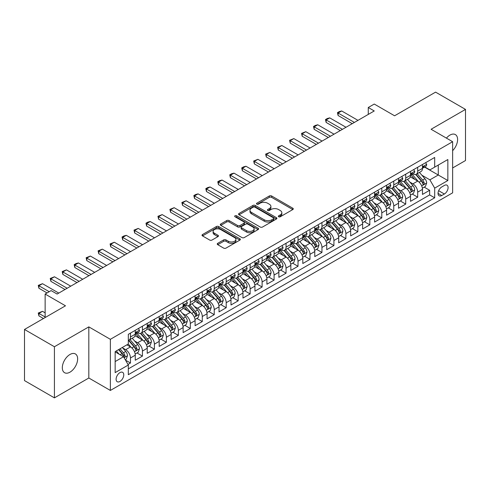 <?xml version="1.0" encoding="UTF-8"?>
<svg xmlns="http://www.w3.org/2000/svg" width="490" height="490" viewBox="0 0 490 490"><rect width="100%" height="100%" fill="white"/><g stroke="black" fill="none" stroke-linecap="round" stroke-linejoin="round"><path stroke-width="0.73" d="M278.663 216.758A1.164 0.674 0 0 0 280.305 216.758L292.787 209.555A1.66 0.962 0 0 0 293.277 208.875A1.66 0.962 0 0 0 292.787 208.201L271.644 195.988A1.66 0.962 0 0 0 269.292 195.988L256.815 203.197A1.164 0.674 0 0 0 256.472 203.668A1.164 0.674 0 0 0 256.815 204.146A1.164 0.674 0 0 0 258.457 204.146L260.074 203.215A5.317 3.069 0 0 1 267.589 203.215L269.353 204.232A5.317 3.069 0 0 1 270.909 206.4A5.317 3.069 0 0 1 269.353 208.569L267.736 209.506A1.164 0.674 0 0 0 267.399 209.977A1.164 0.674 0 0 0 267.736 210.455A1.164 0.674 0 0 0 269.384 210.455L270.995 209.518A5.317 3.069 0 0 1 278.516 209.518L280.28 210.541A5.317 3.069 0 0 1 281.836 212.709A5.317 3.069 0 0 1 280.28 214.877L278.663 215.808A1.164 0.674 0 0 0 278.32 216.286A1.164 0.674 0 0 0 278.663 216.758L278.663 215.808M69.978 372.167A10.829 6.254 120 0 0 77.053 362.625A10.829 6.254 120 0 0 75.393 353.939A10.829 6.254 120 0 0 69.978 354.478A10.829 6.254 120 0 0 62.898 364.021A10.829 6.254 120 0 0 64.558 372.7A10.829 6.254 120 0 0 69.978 372.167M452.638 150.675A10.829 6.254 120 0 0 455.357 134.572A10.829 6.254 120 0 0 449.943 135.105A10.829 6.254 120 0 0 446.427 138.119M119.94 381.459A5.415 3.13 120 0 0 123.48 376.688A5.415 3.13 120 0 0 122.647 372.345A5.415 3.13 120 0 0 119.94 372.614A5.415 3.13 120 0 0 116.4 377.386A5.415 3.13 120 0 0 117.233 381.728A5.415 3.13 120 0 0 119.94 381.459M217.725 243.328A1.66 0.962 0 0 0 217.242 244.008A1.66 0.962 0 0 0 217.725 244.688L223.661 248.112A1.66 0.962 0 0 0 226.006 248.112L239.867 240.106A1.66 0.962 0 0 0 240.357 239.426A1.66 0.962 0 0 0 239.867 238.753L218.724 226.545A1.66 0.962 0 0 0 216.372 226.545L202.511 234.545A1.66 0.962 0 0 0 202.027 235.225A1.66 0.962 0 0 0 202.511 235.904L209.677 240.039A1.66 0.962 0 0 0 212.029 240.039L217.958 236.615A1.66 0.962 0 0 0 218.448 235.935A1.66 0.962 0 0 0 217.958 235.261L214.406 233.209A4.447 2.566 0 0 1 213.107 231.39A4.447 2.566 0 0 1 215.851 229.02A4.447 2.566 0 0 1 220.69 229.577L234.612 237.613A4.447 2.566 0 0 1 235.911 239.426A4.447 2.566 0 0 1 233.173 241.797A4.447 2.566 0 0 1 228.328 241.245L226.006 239.904A1.66 0.962 0 0 0 223.661 239.904L217.725 243.328L217.725 244.688M452.638 167.96L465.5 160.536L465.5 109.405L435.579 92.132L394.591 115.793L374.25 104.052L368.266 107.506L374.25 110.961L57.11 294.055L51.125 290.601L45.141 294.055L45.141 317.551M54.421 346.742L54.421 397.868L88.825 378.004L88.825 326.873L54.421 346.742L24.5 329.464L65.489 305.803L45.141 294.055M88.825 326.873L110.366 339.313L452.638 141.708L452.638 192.833L110.366 390.444L110.366 339.313M465.5 109.405L431.096 129.268L452.638 141.708M260.19 227.017A1.66 0.962 0 0 0 262.542 227.017L276.403 219.018A1.66 0.962 0 0 0 276.887 218.338A1.66 0.962 0 0 0 276.403 217.658L255.259 205.451A1.66 0.962 0 0 0 252.907 205.451L239.047 213.456A1.66 0.962 0 0 0 238.557 214.13A1.66 0.962 0 0 0 239.047 214.81L260.19 227.017M235.457 217.015A1.164 0.674 0 0 1 236.639 217.174L236.639 215.796L258.132 228.205A1.66 0.962 0 0 1 258.622 228.885A1.66 0.962 0 0 1 258.132 229.559L244.271 237.564A1.66 0.962 0 0 1 241.925 237.564L220.782 225.357L220.782 223.997A1.66 0.962 0 0 0 220.292 224.677A1.66 0.962 0 0 0 220.782 225.357M220.782 223.997L226.711 220.574A1.66 0.962 0 0 1 229.063 220.574L237.638 225.529A1.66 0.962 0 0 0 239.984 225.529L243.922 223.256A1.66 0.962 0 0 0 244.406 222.576A1.66 0.962 0 0 0 243.922 221.897L234.992 216.745A1.164 0.674 0 0 1 234.655 216.268A1.164 0.674 0 0 1 235.371 215.649A1.164 0.674 0 0 1 236.639 215.796M54.421 397.868L24.5 380.595L24.5 329.464M127.988 364.444L130.469 363.01L125.507 360.144M122.678 347.943L125.685 349.676A6.768 3.908 60 0 1 130.469 357.97L135.258 355.201L135.258 360.248L142.437 356.101L136.992 352.959M134.646 341.034L137.653 342.767A6.768 3.908 60 0 1 142.437 351.06L147.227 348.292L147.227 353.339L154.405 349.192L148.96 346.05M146.614 334.125L149.621 335.858A6.768 3.908 60 0 1 154.405 344.151L159.195 341.383L159.195 346.43L166.373 342.283L160.928 339.141M158.582 327.216L161.59 328.949A6.768 3.908 60 0 1 166.373 337.243L171.163 334.474L171.163 339.521L178.342 335.374L172.897 332.232M170.551 320.307L173.552 322.04A6.768 3.908 60 0 1 178.342 330.334L183.131 327.565L183.131 332.612L190.31 328.465L184.865 325.323M182.519 313.398L185.52 315.131A6.768 3.908 60 0 1 190.31 323.418L195.094 320.656L195.094 325.703L202.278 321.556L196.833 318.414M194.487 306.483L197.488 308.222A6.768 3.908 60 0 1 202.278 316.509L207.062 313.747L207.062 318.794L214.246 314.647L208.801 311.505M206.449 299.574L209.457 301.313A6.768 3.908 60 0 1 214.246 309.6L219.03 306.838L219.03 311.885L226.209 307.738L220.763 304.596M218.418 292.665L221.425 294.404A6.768 3.908 60 0 1 226.209 302.691L230.998 299.929L230.998 304.976L238.177 300.829L232.732 297.681M230.386 285.756L233.393 287.495A6.768 3.908 60 0 1 238.177 295.782L242.967 293.02L242.967 298.061L250.145 293.92L244.7 290.772M242.354 278.847L245.361 280.58A6.768 3.908 60 0 1 250.145 288.873L254.935 286.111L254.935 291.152L262.113 287.011L256.668 283.863M254.322 271.938L257.324 273.671A6.768 3.908 60 0 1 262.113 281.964L266.903 279.202L266.903 284.243L274.082 280.102L268.636 276.954M266.291 265.029L269.292 266.762A6.768 3.908 60 0 1 274.082 275.055L278.865 272.293L278.865 277.334L286.05 273.193L280.605 270.045M278.259 258.12L281.26 259.853A6.768 3.908 60 0 1 286.05 268.146L290.833 265.384L290.833 270.425L298.018 266.278L292.573 263.136M290.227 251.211L293.228 252.944A6.768 3.908 60 0 1 298.018 261.237L302.802 258.475L302.802 263.516L309.98 259.369L304.535 256.227M302.189 244.302L305.197 246.035A6.768 3.908 60 0 1 309.98 254.328L314.77 251.566L314.77 256.607L321.948 252.46L316.503 249.318M314.157 237.393L317.165 239.126A6.768 3.908 60 0 1 321.948 247.419L326.738 244.657L326.738 249.698L333.917 245.551L328.471 242.409M326.126 230.484L329.133 232.217A6.768 3.908 60 0 1 333.917 240.51L338.706 237.748L338.706 242.789L345.885 238.642L340.44 235.5M338.094 223.575L341.101 225.308A6.768 3.908 60 0 1 345.885 233.601L350.675 230.839L350.675 235.88L357.853 231.733L352.408 228.591M350.062 216.666L353.063 218.399A6.768 3.908 60 0 1 357.853 226.692L362.643 223.924L362.643 228.971L369.821 224.824L364.376 221.682M362.03 209.757L365.032 211.49A6.768 3.908 60 0 1 369.821 219.783L374.605 217.015L374.605 222.062L381.79 217.915L376.345 214.773M373.999 202.848L377 204.581A6.768 3.908 60 0 1 381.79 212.874L386.573 210.106L386.573 215.153L393.758 211.006L388.313 207.864M385.961 195.939L388.968 197.672A6.768 3.908 60 0 1 393.758 205.965L398.541 203.197L398.541 208.244L405.72 204.097L400.275 200.955M397.929 189.03L400.936 190.763A6.768 3.908 60 0 1 405.72 199.05L410.51 196.288L410.51 201.335L417.688 197.188L417.688 192.141A6.768 3.908 -120 0 0 412.905 183.854L409.897 182.121M412.243 194.046L417.688 197.188M135.258 355.201A6.768 3.908 -120 0 0 130.469 346.914L126.879 344.838M147.227 348.292A6.768 3.908 -120 0 0 142.437 340.005L135.038 335.73M159.195 341.383A6.768 3.908 -120 0 0 154.405 333.096L147.006 328.821M171.163 334.474A6.768 3.908 -120 0 0 166.373 326.187L158.974 321.912M183.131 327.565A6.768 3.908 -120 0 0 178.342 319.278L170.943 315.003M195.094 320.656A6.768 3.908 -120 0 0 190.31 312.369L182.905 308.094M207.062 313.747A6.768 3.908 -120 0 0 202.278 305.454L194.873 301.185M219.03 306.838A6.768 3.908 -120 0 0 214.246 298.545L206.841 294.276M230.998 299.929A6.768 3.908 -120 0 0 226.209 291.636L218.81 287.367M242.967 293.02A6.768 3.908 -120 0 0 238.177 284.727L230.778 280.458M254.935 286.111A6.768 3.908 -120 0 0 250.145 277.818L242.746 273.549M266.903 279.202A6.768 3.908 -120 0 0 262.113 270.909L254.714 266.64M278.865 272.293A6.768 3.908 -120 0 0 274.082 264L266.683 259.731M290.833 265.384A6.768 3.908 -120 0 0 286.05 257.091L278.645 252.816M302.802 258.475A6.768 3.908 -120 0 0 298.018 250.182L290.613 245.907M314.77 251.566A6.768 3.908 -120 0 0 309.98 243.273L302.581 238.998M326.738 244.657A6.768 3.908 -120 0 0 321.948 236.364L314.549 232.089M338.706 237.748A6.768 3.908 -120 0 0 333.917 229.455L326.518 225.18M350.675 230.839A6.768 3.908 -120 0 0 345.885 222.546L338.486 218.271M362.643 223.924A6.768 3.908 -120 0 0 357.853 215.637L350.454 211.362M374.605 217.015A6.768 3.908 -120 0 0 369.821 208.728L362.422 204.453M386.573 210.106A6.768 3.908 -120 0 0 381.79 201.819L374.385 197.543M398.541 203.197A6.768 3.908 -120 0 0 393.758 194.91L386.353 190.635M410.51 196.288A6.768 3.908 -120 0 0 405.72 188.001L398.321 183.726M444.375 185.441L441.747 186.96A5.249 3.032 120 0 0 438.317 191.584A5.249 3.032 120 0 0 439.12 195.792A5.249 3.032 120 0 0 441.747 195.528L444.375 194.009A5.249 3.032 120 0 0 447.805 189.385A5.249 3.032 120 0 0 447.002 185.183A5.249 3.032 120 0 0 444.375 185.441M115.156 361.559L123.529 356.726L128.319 365.013L128.319 374.691L434.685 197.807L434.685 188.136L429.895 179.842L421.865 175.206M128.319 365.013L115.156 372.614L115.156 351.612L128.319 344.011L128.319 334.339L434.685 157.455L434.685 167.133L447.848 159.532L447.848 180.534L434.685 188.136M137.592 332.784L137.653 332.82A6.768 3.908 60 0 0 141.034 333.151L145.824 330.389A6.768 3.908 -120 0 0 147.227 327.289L147.227 323.418M149.554 325.875L149.621 325.911A6.768 3.908 60 0 0 153.003 326.242L157.792 323.48A6.768 3.908 -120 0 0 159.195 320.38L159.195 316.509M161.522 318.966L161.59 318.996A6.768 3.908 60 0 0 164.971 319.333L169.761 316.571A6.768 3.908 -120 0 0 171.163 313.471L171.163 309.6M173.491 312.05L173.552 312.087A6.768 3.908 60 0 0 176.939 312.424L181.729 309.662A6.768 3.908 -120 0 0 183.131 306.562L183.131 302.691M185.459 305.141L185.52 305.178A6.768 3.908 60 0 0 188.907 305.515L193.691 302.753A6.768 3.908 -120 0 0 195.094 299.653L195.094 295.782M197.427 298.232L197.488 298.269A6.768 3.908 60 0 0 200.875 298.606L205.659 295.844A6.768 3.908 -120 0 0 207.062 292.744L207.062 288.873M209.395 291.323L209.457 291.36A6.768 3.908 60 0 0 212.844 291.697L217.627 288.935A6.768 3.908 -120 0 0 219.03 285.835L219.03 281.964M221.364 284.414L221.425 284.451A6.768 3.908 60 0 0 224.812 284.788L229.596 282.026A6.768 3.908 -120 0 0 230.998 278.926L230.998 275.055M233.332 277.505L233.393 277.542A6.768 3.908 60 0 0 236.774 277.879L241.564 275.117A6.768 3.908 -120 0 0 242.967 272.017L242.967 268.146M245.294 270.596L245.361 270.633A6.768 3.908 60 0 0 248.742 270.97L253.532 268.208A6.768 3.908 -120 0 0 254.935 265.108L254.935 261.237M257.262 263.687L257.324 263.724A6.768 3.908 60 0 0 260.711 264.061L265.5 261.299A6.768 3.908 -120 0 0 266.903 258.199L266.903 254.328M269.231 256.778L269.292 256.815A6.768 3.908 60 0 0 272.679 257.152L277.469 254.384A6.768 3.908 -120 0 0 278.865 251.29L278.865 247.419M281.199 249.869L281.26 249.906A6.768 3.908 60 0 0 284.647 250.243L289.431 247.475A6.768 3.908 -120 0 0 290.833 244.375L290.833 240.51M293.167 242.96L293.228 242.997A6.768 3.908 60 0 0 296.615 243.334L301.399 240.566A6.768 3.908 -120 0 0 302.802 237.466L302.802 233.601M305.135 236.051L305.197 236.088A6.768 3.908 60 0 0 308.584 236.425L313.367 233.657A6.768 3.908 -120 0 0 314.77 230.557L314.77 226.692M317.104 229.142L317.165 229.179A6.768 3.908 60 0 0 320.546 229.51L325.336 226.748A6.768 3.908 -120 0 0 326.738 223.648L326.738 219.783M329.066 222.233L329.133 222.27A6.768 3.908 60 0 0 332.514 222.601L337.304 219.839A6.768 3.908 -120 0 0 338.706 216.739L338.706 212.868M341.034 215.324L341.101 215.361A6.768 3.908 60 0 0 344.482 215.692L349.272 212.93A6.768 3.908 -120 0 0 350.675 209.83L350.675 205.959M353.002 208.415L353.063 208.452A6.768 3.908 60 0 0 356.451 208.783L361.24 206.021A6.768 3.908 -120 0 0 362.643 202.921L362.643 199.05M364.97 201.506L365.032 201.543A6.768 3.908 60 0 0 368.419 201.874L373.202 199.112A6.768 3.908 -120 0 0 374.605 196.012L374.605 192.141M376.939 194.597L377 194.628A6.768 3.908 60 0 0 380.387 194.965L385.171 192.203A6.768 3.908 -120 0 0 386.573 189.103L386.573 185.232M388.907 187.688L388.968 187.719A6.768 3.908 60 0 0 392.355 188.056L397.139 185.293A6.768 3.908 -120 0 0 398.541 182.194L398.541 178.323M400.875 180.773L400.936 180.81A6.768 3.908 60 0 0 404.324 181.147L409.107 178.385A6.768 3.908 -120 0 0 410.51 175.285L410.51 171.414M128.319 368.884L429.657 194.91L429.657 190.279L422.478 194.426L422.478 189.379A6.768 3.908 -120 0 0 417.688 181.092L410.289 176.817M412.843 173.864L412.905 173.901A6.768 3.908 -120 0 0 416.286 174.238A6.768 3.908 -120 0 0 417.688 171.139L417.688 167.268M416.286 174.238L421.075 171.476A6.768 3.908 -120 0 0 422.478 168.376L422.478 164.505M130.469 333.096L130.469 336.961A6.768 3.908 60 0 1 129.072 340.06A6.768 3.908 60 0 1 128.319 340.336M129.072 340.06L133.856 337.298A6.768 3.908 -120 0 0 135.258 334.198L135.258 330.327M142.437 326.187L142.437 330.052A6.768 3.908 60 0 1 141.034 333.151M154.405 319.278L154.405 323.143A6.768 3.908 60 0 1 153.003 326.242M166.373 312.363L166.373 316.234A6.768 3.908 60 0 1 164.971 319.333M178.342 305.454L178.342 309.325A6.768 3.908 60 0 1 176.939 312.424M190.31 298.545L190.31 302.416A6.768 3.908 60 0 1 188.907 305.515M202.278 291.636L202.278 295.507A6.768 3.908 60 0 1 200.875 298.606M214.246 284.727L214.246 288.598A6.768 3.908 60 0 1 212.844 291.697M226.209 277.818L226.209 281.689A6.768 3.908 60 0 1 224.812 284.788M238.177 270.909L238.177 274.78A6.768 3.908 60 0 1 236.774 277.879M250.145 264L250.145 267.871A6.768 3.908 60 0 1 248.742 270.97M262.113 257.091L262.113 260.962A6.768 3.908 60 0 1 260.711 264.061M274.082 250.182L274.082 254.053A6.768 3.908 60 0 1 272.679 257.152M286.05 243.273L286.05 247.144A6.768 3.908 60 0 1 284.647 250.243M298.018 236.364L298.018 240.235A6.768 3.908 60 0 1 296.615 243.334M309.98 229.455L309.98 233.326A6.768 3.908 60 0 1 308.584 236.425M321.948 222.546L321.948 226.417A6.768 3.908 60 0 1 320.546 229.51M333.917 215.637L333.917 219.502A6.768 3.908 60 0 1 332.514 222.601M345.885 208.728L345.885 212.593A6.768 3.908 60 0 1 344.482 215.692M357.853 201.819L357.853 205.684A6.768 3.908 60 0 1 356.451 208.783M369.821 194.91L369.821 198.775A6.768 3.908 60 0 1 368.419 201.874M381.79 188.001L381.79 191.866A6.768 3.908 60 0 1 380.387 194.965M393.758 181.086L393.758 184.957A6.768 3.908 60 0 1 392.355 188.056M405.72 174.177L405.72 178.048A6.768 3.908 60 0 1 404.324 181.147M405.72 199.05L405.72 204.097M393.758 205.965L393.758 211.006M381.79 212.874L381.79 217.915M369.821 219.783L369.821 224.824M357.853 226.692L357.853 231.733M345.885 233.601L345.885 238.642M333.917 240.51L333.917 245.551M321.948 247.419L321.948 252.46M309.98 254.328L309.98 259.369M298.018 261.237L298.018 266.278M286.05 268.146L286.05 273.193M274.082 275.055L274.082 280.102M262.113 281.964L262.113 287.011M250.145 288.873L250.145 293.92M238.177 295.782L238.177 300.829M226.209 302.691L226.209 307.738M214.246 309.6L214.246 314.647M202.278 316.509L202.278 321.556M190.31 323.418L190.31 328.465M178.342 330.334L178.342 335.374M166.373 337.243L166.373 342.283M154.405 344.151L154.405 349.192M142.437 351.06L142.437 356.101M130.469 357.97L130.469 363.01M123.529 356.726L115.156 351.887M429.895 179.842L438.274 175.01L438.274 165.057L447.848 159.532M424.567 167.096L447.848 180.534M424.805 166.955L429.895 169.895L434.685 167.133M88.825 378.004L110.366 390.444M368.266 107.506L368.266 114.415M424.211 187.137L429.657 190.279M429.657 194.91L434.685 197.807M279.129 216.923L280.28 216.262A5.317 3.069 0 0 0 281.836 214.087L281.836 212.709M270.909 206.4L270.909 207.785A5.317 3.069 0 0 1 269.353 209.953L268.202 210.62M292.787 208.201L292.787 209.555L271.644 197.372A1.66 0.962 0 0 0 269.292 197.372L257.281 204.312M276.403 217.658L276.403 219.018L255.259 206.835A1.66 0.962 0 0 0 252.907 206.835L239.071 214.822M273.463 218.81A1.164 0.674 0 0 0 273.806 218.338A1.164 0.674 0 0 0 273.463 217.86L254.904 207.148A1.164 0.674 0 0 0 253.263 207.148L251.554 208.128A5.317 3.069 0 0 0 249.998 210.302A5.317 3.069 0 0 0 251.554 212.47L264.245 219.796A5.317 3.069 0 0 0 271.76 219.796L273.463 218.81L273.463 220.194A1.164 0.674 0 0 0 273.806 219.722L273.806 218.338M249.998 210.302L249.998 211.68A5.317 3.069 0 0 0 251.554 213.854L251.554 212.47M273.463 220.194L271.76 221.18A5.317 3.069 0 0 1 264.245 221.18L251.554 213.854M220.8 225.369L226.711 221.958L226.711 220.574M244.406 222.576L244.406 223.961A1.66 0.962 0 0 1 243.922 224.634L239.984 226.907A1.66 0.962 0 0 1 237.638 226.907L229.063 221.958A1.66 0.962 0 0 0 226.711 221.958M236.639 217.174L258.114 229.577M246.537 230.661A4.447 2.566 0 0 0 251.376 231.219A4.447 2.566 0 0 0 254.12 228.848A4.447 2.566 0 0 0 252.822 227.035L247.916 224.206A1.66 0.962 0 0 0 245.564 224.206L241.631 226.478A1.66 0.962 0 0 0 241.141 227.152A1.66 0.962 0 0 0 241.631 227.832L246.537 230.661L246.537 232.046A4.447 2.566 0 0 0 251.376 232.603A4.447 2.566 0 0 0 254.12 230.233L254.12 228.848M241.141 227.152L241.141 228.536A1.66 0.962 0 0 0 241.631 229.216L241.631 227.832M246.537 232.046L241.631 229.216M235.911 239.426L235.911 240.811A4.447 2.566 0 0 1 233.173 243.181A4.447 2.566 0 0 1 228.328 242.624L226.006 241.288A1.66 0.962 0 0 0 223.661 241.288L217.75 244.7M213.107 231.39L213.107 232.775A4.447 2.566 0 0 0 214.406 234.588L214.406 233.209M217.94 236.627L214.406 234.588M239.849 240.118L218.724 227.924A1.66 0.962 0 0 0 216.372 227.924L202.535 235.917L202.511 234.545M422.374 188.197L425.467 186.408L426.668 182.954A4.484 2.591 -120 0 0 424.916 178.746L419.452 172.413M418.356 181.527L412.108 174.293M414.797 179.42L411.171 175.218A10.749 6.205 -120 0 0 410.841 174.844M415.679 174.483L421.21 180.883A4.484 2.591 60 0 1 422.809 183.977L423.133 184.503L423.74 184.424L424.242 183.144A4.484 2.591 -120 0 0 422.643 180.057L417.18 173.723M416.004 174.379L421.945 181.257A2.285 1.317 60 0 1 422.521 182.151L424.242 183.144M425.651 162.674L426.668 164.438A4.484 2.591 60 0 1 425.737 166.422L423.464 167.733A4.484 2.591 -120 0 0 424.242 166.698L424.15 166.3M422.625 167.941L422.643 167.941A4.484 2.591 -120 0 0 423.464 167.733M423.666 166.367L424.242 166.698C423.96 166.024 423.483 166.3 422.809 167.531A4.484 2.591 60 0 1 422.478 168.168M354.38 122.427L338.106 113.031L338.106 115.517L337.451 112.651L339.245 111.616L341.695 110.961L357.97 120.356M352.23 123.67L338.106 115.517M341.695 110.961L338.106 113.031L337.451 112.651M410.412 195.106L413.499 193.317L414.699 189.863A4.484 2.591 -120 0 0 412.954 185.655L407.484 179.322M406.388 188.436L400.14 181.202M402.829 186.329L399.203 182.127A10.749 6.205 -120 0 0 398.872 181.753M403.711 181.392L409.242 187.793A4.484 2.591 60 0 1 410.841 190.886L411.165 191.412L411.772 191.333L412.274 190.053A4.484 2.591 -120 0 0 410.675 186.966L405.212 180.632M404.036 181.288L409.977 188.166A2.285 1.317 60 0 1 410.553 189.06L412.274 190.053M398.444 202.015L401.537 200.226L402.731 196.772A4.484 2.591 -120 0 0 400.985 192.564L395.516 186.231M394.419 195.345L388.172 188.111M390.867 193.238L387.235 189.036A10.749 6.205 -120 0 0 386.904 188.662M391.743 188.301L397.274 194.702A4.484 2.591 60 0 1 398.872 197.795L399.197 198.328L399.803 198.242L400.312 196.962A4.484 2.591 -120 0 0 398.713 193.875L393.243 187.541M392.067 188.197L398.009 195.075A2.285 1.317 60 0 1 398.584 195.969L400.312 196.962M386.475 208.924L389.568 207.135L390.763 203.681A4.484 2.591 -120 0 0 389.017 199.473L383.548 193.14M382.451 202.254L376.204 195.02M378.899 200.147L375.267 195.951A10.749 6.205 -120 0 0 374.936 195.571M379.774 195.21L385.305 201.611A4.484 2.591 60 0 1 386.904 204.704L387.235 205.237L387.835 205.151L388.343 203.871A4.484 2.591 -120 0 0 386.745 200.784L381.275 194.45M380.099 195.106L386.047 201.984A2.285 1.317 60 0 1 386.622 202.878L388.343 203.871M374.507 215.833L377.6 214.044L378.795 210.59A4.484 2.591 -120 0 0 377.049 206.382L371.579 200.049M370.483 209.163L364.235 201.929M366.93 207.056L363.304 202.86A10.749 6.205 -120 0 0 362.968 202.48M367.806 202.119L373.337 208.52A4.484 2.591 60 0 1 374.936 211.613L375.267 212.146L375.873 212.06L376.375 210.78A4.484 2.591 -120 0 0 374.776 207.693L369.307 201.359M368.131 202.015L374.078 208.893A2.285 1.317 60 0 1 374.654 209.787L376.375 210.78M413.683 169.583L414.699 171.347A4.484 2.591 60 0 1 413.768 173.331L411.496 174.642A4.484 2.591 -120 0 0 412.274 173.613L412.182 173.215M410.657 174.85L410.675 174.85A4.484 2.591 -120 0 0 411.496 174.642M411.698 173.276L412.274 173.613C411.992 172.933 411.514 173.209 410.841 174.44A4.484 2.591 60 0 1 410.51 175.077M342.412 129.335L326.138 119.94L326.138 122.427L325.483 119.56L327.277 118.525L329.727 117.87L346.007 127.265M340.262 130.579L326.138 122.427M329.727 117.87L326.138 119.94L325.483 119.56M401.714 176.492L402.731 178.256A4.484 2.591 60 0 1 401.8 180.24L399.528 181.551A4.484 2.591 -120 0 0 400.312 180.522L400.214 180.124M398.695 181.766L398.713 181.766A4.484 2.591 -120 0 0 399.528 181.551M399.73 180.185L400.312 180.522C400.03 179.842 399.546 180.118 398.872 181.349A4.484 2.591 60 0 1 398.541 181.986M330.45 136.245L314.17 126.849L314.17 129.335L313.514 126.469L315.309 125.434L317.765 124.779L334.039 134.174M328.294 137.488L314.17 129.335M317.765 124.779L314.17 126.849L313.514 126.469M389.746 183.401L390.763 185.165A4.484 2.591 60 0 1 389.832 187.149L387.559 188.46A4.484 2.591 -120 0 0 388.343 187.431L388.245 187.033M386.726 188.675L386.745 188.675A4.484 2.591 -120 0 0 387.559 188.46M387.762 187.094L388.343 187.431C388.062 186.751 387.578 187.027 386.904 188.258A4.484 2.591 60 0 1 386.573 188.895M318.482 143.154L302.201 133.758L302.201 136.245L301.546 133.378L305.797 131.688L322.071 141.083M316.326 144.397L302.201 136.245M305.797 131.688L302.201 133.758L301.546 133.378M377.778 190.31L378.795 192.074A4.484 2.591 60 0 1 377.87 194.058L375.591 195.369A4.484 2.591 -120 0 0 376.375 194.34L376.277 193.942M374.758 195.584L374.776 195.584A4.484 2.591 -120 0 0 375.591 195.369M375.793 194.003L376.375 194.34C376.093 193.66 375.616 193.936 374.936 195.167A4.484 2.591 60 0 1 374.605 195.804M306.513 150.062L290.239 140.667L290.239 143.154L289.578 140.287L293.829 138.597L310.103 147.992M304.357 151.312L290.239 143.154M293.829 138.597L290.239 140.667L289.578 140.287M362.539 222.742L365.632 220.953L366.826 217.499A4.484 2.591 -120 0 0 365.081 213.291L359.611 206.958M358.521 216.072L352.267 208.838M354.962 213.965L351.336 209.769A10.749 6.205 -120 0 0 350.999 209.395M355.838 209.028L361.369 215.429A4.484 2.591 60 0 1 362.974 218.522L363.298 219.055L363.905 218.969L364.407 217.695A4.484 2.591 -120 0 0 362.808 214.602L357.339 208.275M356.169 208.924L362.11 215.802A2.285 1.317 60 0 1 362.686 216.696L364.407 217.695M365.81 197.219L366.826 198.983A4.484 2.591 60 0 1 365.901 200.967L363.623 202.278A4.484 2.591 -120 0 0 364.407 201.249L364.315 200.851M362.79 202.493L362.808 202.493A4.484 2.591 -120 0 0 363.623 202.278M363.825 200.912L364.407 201.249C364.125 200.569 363.647 200.851 362.974 202.076A4.484 2.591 60 0 1 362.643 202.713M294.545 156.978L278.271 147.576L278.271 150.062L277.61 147.196L281.86 145.506L298.134 154.901M292.389 158.221L278.271 150.062M281.86 145.506L278.271 147.576L277.61 147.196M350.571 229.651L353.664 227.862L354.858 224.408A4.484 2.591 -120 0 0 353.112 220.2L347.649 213.867M346.553 222.981L340.299 215.747M342.994 220.874L339.368 216.678A10.749 6.205 -120 0 0 339.031 216.304M343.876 215.937L349.407 222.344A4.484 2.591 60 0 1 351.005 225.431L351.33 225.964L351.936 225.878L352.439 224.604A4.484 2.591 -120 0 0 350.84 221.511L345.37 215.184M344.201 215.833L350.142 222.711A2.285 1.317 60 0 1 350.718 223.605L352.439 224.604M353.841 204.134L354.858 205.892A4.484 2.591 60 0 1 353.933 207.876L351.661 209.187A4.484 2.591 -120 0 0 352.439 208.158L352.347 207.76M350.822 209.401L350.84 209.401A4.484 2.591 -120 0 0 351.661 209.187M351.863 207.821L352.439 208.158C352.157 207.478 351.679 207.76 351.005 208.985A4.484 2.591 60 0 1 350.675 209.622M282.577 163.887L266.303 154.485L266.303 156.978L265.641 154.105L269.892 152.415L286.166 161.81M280.421 165.13L266.303 156.978M269.892 152.415L266.303 154.485L265.641 154.105M338.602 236.56L341.695 234.777L342.896 231.317A4.484 2.591 -120 0 0 341.144 227.109L335.681 220.776M334.584 229.89L328.337 222.656M331.026 227.783L327.4 223.587A10.749 6.205 -120 0 0 327.069 223.213M331.908 222.846L337.438 229.253A4.484 2.591 60 0 1 339.037 232.34L339.362 232.873L339.968 232.787L340.47 231.513A4.484 2.591 -120 0 0 338.872 228.42L333.402 222.093M332.232 222.742L338.174 229.62A2.285 1.317 60 0 1 338.749 230.514L340.47 231.513M341.879 211.043L342.896 212.801A4.484 2.591 60 0 1 341.965 214.785L339.693 216.102A4.484 2.591 -120 0 0 340.47 215.067L340.379 214.669M338.853 216.311L338.872 216.311A4.484 2.591 -120 0 0 339.693 216.102M339.895 214.73L340.47 215.067C340.189 214.393 339.711 214.669 339.037 215.894A4.484 2.591 60 0 1 338.706 216.531M270.609 170.796L254.335 161.4L254.335 163.887L253.679 161.014L257.924 159.324L274.198 168.719M268.459 172.039L254.335 163.887M257.924 159.324L254.335 161.4L253.679 161.014M326.634 243.469L329.727 241.686L330.928 238.226A4.484 2.591 -120 0 0 329.182 234.018L323.712 227.685M322.616 236.799L316.369 229.565M319.057 234.692L315.431 230.496A10.749 6.205 -120 0 0 315.101 230.122M319.939 229.755L325.47 236.162A4.484 2.591 60 0 1 327.069 239.249L327.394 239.782L328 239.696L328.502 238.422A4.484 2.591 -120 0 0 326.904 235.329L321.44 229.002M320.264 229.651L326.205 236.529A2.285 1.317 60 0 1 326.781 237.423L328.502 238.422M329.911 217.952L330.928 219.71A4.484 2.591 60 0 1 329.997 221.694L327.724 223.011A4.484 2.591 -120 0 0 328.502 221.976L328.41 221.578M326.885 223.22L326.904 223.22A4.484 2.591 -120 0 0 327.724 223.011M327.926 221.639L328.502 221.976C328.22 221.302 327.743 221.578 327.069 222.803A4.484 2.591 60 0 1 326.738 223.44M258.64 177.705L242.366 168.309L242.366 170.796L241.711 167.929L243.506 166.888L245.956 166.232L262.236 175.628M256.49 178.948L242.366 170.796M245.956 166.232L242.366 168.309L241.711 167.929M314.672 250.378L317.765 248.595L318.959 245.141A4.484 2.591 -120 0 0 317.214 240.927L311.744 234.594M310.648 243.708L304.4 236.474M307.089 241.601L303.463 237.405A10.749 6.205 -120 0 0 303.132 237.031M307.971 236.664L313.502 243.071A4.484 2.591 60 0 1 315.101 246.158L315.425 246.691L316.032 246.605L316.54 245.331A4.484 2.591 -120 0 0 314.935 242.238L309.472 235.911M308.296 236.56L314.237 243.444A2.285 1.317 60 0 1 314.813 244.332L316.54 245.331M317.943 224.861L318.959 226.619A4.484 2.591 60 0 1 318.028 228.603L315.756 229.92A4.484 2.591 -120 0 0 316.54 228.885L316.442 228.487M314.917 230.129L314.935 230.129A4.484 2.591 -120 0 0 315.756 229.92M315.958 228.548L316.54 228.885C316.252 228.211 315.774 228.487 315.101 229.712A4.484 2.591 60 0 1 314.77 230.355M246.678 184.614L230.398 175.218L230.398 177.705L229.743 174.838L231.537 173.797L233.987 173.142L250.268 182.537M244.522 185.857L230.398 177.705M233.987 173.142L230.398 175.218L229.743 174.838M302.704 257.287L305.797 255.504L306.991 252.05A4.484 2.591 -120 0 0 305.246 247.836L299.776 241.503M298.68 250.617L292.432 243.383M295.127 248.516L291.495 244.314A10.749 6.205 -120 0 0 291.164 243.94M296.003 243.573L301.534 249.98A4.484 2.591 60 0 1 303.132 253.067L303.457 253.6L304.063 253.514L304.572 252.24A4.484 2.591 -120 0 0 302.973 249.147L297.504 242.82M296.328 243.469L302.269 250.353A2.285 1.317 60 0 1 302.845 251.241L304.572 252.24M305.974 231.77L306.991 233.528A4.484 2.591 60 0 1 306.06 235.512L303.788 236.829A4.484 2.591 -120 0 0 304.572 235.794L304.474 235.396M302.955 237.038L302.973 237.038A4.484 2.591 -120 0 0 303.788 236.829M303.99 235.457L304.572 235.794C304.29 235.12 303.806 235.396 303.132 236.621A4.484 2.591 60 0 1 302.802 237.264M234.71 191.523L218.43 182.127L218.43 184.614L217.774 181.747L219.569 180.706L222.025 180.05L238.299 189.446M232.554 192.766L218.43 184.614M222.025 180.05L218.43 182.127L217.774 181.747M290.735 264.196L293.829 262.413L295.023 258.959A4.484 2.591 -120 0 0 293.277 254.745L287.808 248.418M286.711 257.532L280.464 250.292M283.159 255.425L279.533 251.223A10.749 6.205 -120 0 0 279.196 250.849M284.035 250.482L289.566 256.889A4.484 2.591 60 0 1 291.164 259.976L291.495 260.509L292.101 260.423L292.604 259.149A4.484 2.591 -120 0 0 291.005 256.056L285.535 249.729M284.359 250.378L290.307 257.262A2.285 1.317 60 0 1 290.882 258.157L292.604 259.149M294.006 238.679L295.023 240.437A4.484 2.591 60 0 1 294.098 242.421L291.82 243.738A4.484 2.591 -120 0 0 292.604 242.703L292.506 242.305M290.987 243.947L291.005 243.947A4.484 2.591 -120 0 0 291.82 243.738M292.022 242.366L292.604 242.703C292.322 242.029 291.844 242.305 291.164 243.53A4.484 2.591 60 0 1 290.833 244.173M222.742 198.432L206.468 189.036L206.468 191.523L205.806 188.656L207.601 187.615L210.057 186.96L226.331 196.355M220.586 199.675L206.468 191.523M210.057 186.96L206.468 189.036L205.806 188.656M278.767 271.105L281.86 269.322L283.055 265.868A4.484 2.591 -120 0 0 281.309 261.654L275.839 255.327M274.743 264.441L268.496 257.201M271.19 262.334L267.565 258.132A10.749 6.205 -120 0 0 267.228 257.758M272.066 257.391L277.597 263.798A4.484 2.591 60 0 1 279.196 266.885L279.527 267.418L280.133 267.332L280.635 266.058A4.484 2.591 -120 0 0 279.037 262.965L273.567 256.638M272.397 257.287L278.338 264.171A2.285 1.317 60 0 1 278.914 265.065L280.635 266.058M282.038 245.588L283.055 247.346A4.484 2.591 60 0 1 282.13 249.33L279.851 250.647A4.484 2.591 -120 0 0 280.635 249.612L280.537 249.214M279.018 250.856L279.037 250.856A4.484 2.591 -120 0 0 279.851 250.647M280.053 249.281L280.635 249.612C280.354 248.938 279.876 249.214 279.196 250.439A4.484 2.591 60 0 1 278.865 251.082M210.774 205.341L194.499 195.945L194.499 198.432L193.838 195.565L195.632 194.53L198.089 193.869L214.363 203.27M208.618 206.584L194.499 198.432M198.089 193.869L194.499 195.945L193.838 195.565M270.07 252.497L271.086 254.261A4.484 2.591 60 0 1 270.161 256.239L267.889 257.556A4.484 2.591 -120 0 0 268.667 256.521L268.575 256.123M267.05 257.764L267.068 257.764A4.484 2.591 -120 0 0 267.889 257.556M268.085 256.19L268.667 256.521C268.385 255.847 267.908 256.123 267.234 257.354A4.484 2.591 60 0 1 266.903 257.991M198.805 212.25L182.531 202.854L182.531 205.341L181.87 202.474L186.12 200.778L202.395 210.179M196.649 213.493L182.531 205.341M186.12 200.778L182.531 202.854L181.87 202.474M258.101 259.406L259.118 261.17A4.484 2.591 60 0 1 258.193 263.154L255.921 264.465A4.484 2.591 -120 0 0 256.699 263.43L256.607 263.032M255.082 264.674L255.1 264.674A4.484 2.591 -120 0 0 255.921 264.465M256.123 263.099L256.699 263.43C256.417 262.756 255.939 263.032 255.266 264.263A4.484 2.591 60 0 1 254.935 264.9M186.837 219.159L170.563 209.763L170.563 212.25L169.901 209.383L174.152 207.686L190.426 217.088M184.681 220.402L170.563 212.25M174.152 207.686L170.563 209.763L169.901 209.383M266.799 278.014L269.892 276.231L271.086 272.777A4.484 2.591 -120 0 0 269.341 268.563L263.871 262.236M262.781 271.35L256.527 264.11M259.222 269.243L255.596 265.041A10.749 6.205 -120 0 0 255.259 264.667M260.104 264.3L265.635 270.707A4.484 2.591 60 0 1 267.234 273.794L267.558 274.327L268.165 274.241L268.667 272.967A4.484 2.591 -120 0 0 267.068 269.88L261.599 263.546M260.429 264.196L266.37 271.08A2.285 1.317 60 0 1 266.946 271.975L268.667 272.967M254.831 284.923L257.924 283.14L259.118 279.686A4.484 2.591 -120 0 0 257.373 275.472L251.909 269.145M250.813 278.259L244.559 271.019M247.254 276.152L243.628 271.95A10.749 6.205 -120 0 0 243.297 271.576M248.136 271.215L253.667 277.616A4.484 2.591 60 0 1 255.266 280.703L255.59 281.236L256.197 281.15L256.699 279.876A4.484 2.591 -120 0 0 255.1 276.789L249.631 270.456M248.461 271.105L254.402 277.989A2.285 1.317 60 0 1 254.978 278.884L256.699 279.876M242.862 291.832L245.956 290.049L247.156 286.595A4.484 2.591 -120 0 0 245.404 282.381L239.941 276.054M238.844 285.168L232.597 277.928M235.286 283.061L231.66 278.859A10.749 6.205 -120 0 0 231.329 278.485M236.168 278.124L241.699 284.525A4.484 2.591 60 0 1 243.297 287.612L243.622 288.144L244.228 288.059L244.731 286.785A4.484 2.591 -120 0 0 243.132 283.698L237.668 277.365M236.492 278.02L242.434 284.898A2.285 1.317 60 0 1 243.009 285.793L244.731 286.785M246.139 266.315L247.156 268.079A4.484 2.591 60 0 1 246.225 270.064L243.953 271.374A4.484 2.591 -120 0 0 244.731 270.339L244.639 269.941M243.114 271.582L243.132 271.582A4.484 2.591 -120 0 0 243.953 271.374M244.155 270.008L244.731 270.339C244.449 269.665 243.971 269.941 243.297 271.172A4.484 2.591 60 0 1 242.967 271.809M174.869 226.068L158.595 216.672L158.595 219.159L157.939 216.292L162.184 214.602L178.458 223.997M172.719 227.311L158.595 219.159M162.184 214.602L158.595 216.672L157.939 216.292M230.9 298.747L233.987 296.958L235.188 293.504A4.484 2.591 -120 0 0 233.442 289.29L227.972 282.963M226.876 292.077L220.629 284.843M223.318 289.97L219.692 285.768A10.749 6.205 -120 0 0 219.361 285.394M224.2 285.033L229.73 291.434A4.484 2.591 60 0 1 231.329 294.527L231.654 295.054L232.26 294.968L232.762 293.694A4.484 2.591 -120 0 0 231.164 290.607L225.7 284.274M224.524 284.929L230.465 291.807A2.285 1.317 60 0 1 231.041 292.702L232.762 293.694M234.171 273.224L235.188 274.988A4.484 2.591 60 0 1 234.257 276.973L231.984 278.283A4.484 2.591 -120 0 0 232.762 277.248L232.67 276.85M231.145 278.492L231.164 278.492A4.484 2.591 -120 0 0 231.984 278.283M232.186 276.917L232.762 277.248C232.481 276.574 232.003 276.85 231.329 278.081A4.484 2.591 60 0 1 230.998 278.718M162.9 232.977L146.626 223.581L146.626 226.068L145.971 223.201L147.766 222.166L150.216 221.511L166.496 230.906M160.751 234.22L146.626 226.068M150.216 221.511L146.626 223.581L145.971 223.201M218.932 305.656L222.025 303.867L223.22 300.413A4.484 2.591 -120 0 0 221.474 296.199L216.004 289.872M214.908 298.986L208.66 291.752M211.355 296.879L207.723 292.677A10.749 6.205 -120 0 0 207.393 292.303M212.231 291.942L217.762 298.343A4.484 2.591 60 0 1 219.361 301.436L219.685 301.963L220.292 301.877L220.8 300.603A4.484 2.591 -120 0 0 219.195 297.516L213.732 291.183M212.556 291.838L218.497 298.716A2.285 1.317 60 0 1 219.073 299.611L220.8 300.603M222.203 280.133L223.22 281.897A4.484 2.591 60 0 1 222.289 283.882L220.016 285.192A4.484 2.591 -120 0 0 220.8 284.157L220.702 283.759M219.183 285.401L219.195 285.401A4.484 2.591 -120 0 0 220.016 285.192M220.218 283.826L220.8 284.157C220.518 283.483 220.035 283.759 219.361 284.99A4.484 2.591 60 0 1 219.03 285.627M150.938 239.886L134.658 230.49L134.658 232.977L134.003 230.11L138.254 228.42L154.528 237.815M148.782 241.129L134.658 232.977M138.254 228.42L134.658 230.49L134.003 230.11M206.964 312.565L210.057 310.776L211.251 307.322A4.484 2.591 -120 0 0 209.506 303.108L204.036 296.781M202.94 305.895L196.692 298.661M199.387 303.788L195.755 299.586A10.749 6.205 -120 0 0 195.424 299.212M200.263 298.851L205.794 305.252A4.484 2.591 60 0 1 207.393 308.345L207.723 308.872L208.324 308.786L208.832 307.512A4.484 2.591 -120 0 0 207.233 304.425L201.764 298.092M200.588 298.747L206.535 305.625A2.285 1.317 60 0 1 207.111 306.519L208.832 307.512M210.235 287.042L211.251 288.806A4.484 2.591 60 0 1 210.32 290.791L208.048 292.101A4.484 2.591 -120 0 0 208.832 291.066L208.734 290.668M207.215 292.31L207.233 292.31A4.484 2.591 -120 0 0 208.048 292.101M208.25 290.735L208.832 291.066C208.55 290.392 208.066 290.668 207.393 291.899A4.484 2.591 60 0 1 207.062 292.536M138.97 246.795L122.69 237.399L122.69 239.886L122.035 237.019L123.829 235.984L126.285 235.329L142.559 244.724M136.814 248.038L122.69 239.886M126.285 235.329L122.69 237.399L122.035 237.019M194.996 319.474L198.089 317.685L199.283 314.231A4.484 2.591 -120 0 0 197.537 310.023L192.068 303.69M190.971 312.804L184.724 305.57M187.419 310.697L183.793 306.495A10.749 6.205 -120 0 0 183.456 306.121M188.295 305.76L193.826 312.161A4.484 2.591 60 0 1 195.424 315.254L195.755 315.781L196.361 315.701L196.864 314.421A4.484 2.591 -120 0 0 195.265 311.334L189.795 305M188.619 305.656L194.567 312.534A2.285 1.317 60 0 1 195.143 313.429L196.864 314.421M198.266 293.951L199.283 295.715A4.484 2.591 60 0 1 198.358 297.7L196.08 299.01A4.484 2.591 -120 0 0 196.864 297.975L196.766 297.583M195.247 299.219L195.265 299.219A4.484 2.591 -120 0 0 196.08 299.01M196.282 297.644L196.864 297.975C196.582 297.301 196.104 297.577 195.424 298.808A4.484 2.591 60 0 1 195.094 299.445M127.002 253.704L110.728 244.308L110.728 246.795L110.066 243.928L114.317 242.238L130.591 251.633M124.846 254.947L110.728 246.795M114.317 242.238L110.728 244.308L110.066 243.928M183.027 326.383L186.12 324.594L187.315 321.14A4.484 2.591 -120 0 0 185.569 316.932L180.1 310.599M179.009 319.713L172.756 312.479M175.451 317.606L171.825 313.404A10.749 6.205 -120 0 0 171.488 313.03M176.327 312.669L181.857 319.07A4.484 2.591 60 0 1 183.462 322.163L183.787 322.696L184.393 322.61L184.895 321.33A4.484 2.591 -120 0 0 183.297 318.243L177.827 311.91M176.657 312.565L182.599 319.443A2.285 1.317 60 0 1 183.174 320.338L184.895 321.33M186.298 300.86L187.315 302.624A4.484 2.591 60 0 1 186.39 304.608L184.111 305.919A4.484 2.591 -120 0 0 184.895 304.89L184.804 304.492M183.278 306.134L183.297 306.134A4.484 2.591 -120 0 0 184.111 305.919M184.314 304.553L184.895 304.89C184.614 304.21 184.136 304.486 183.462 305.717A4.484 2.591 60 0 1 183.131 306.354M115.034 260.613L98.76 251.217L98.76 253.704L98.098 250.837L102.349 249.147L118.623 258.542M112.878 261.856L98.76 253.704M102.349 249.147L98.76 251.217L98.098 250.837M171.059 333.292L174.152 331.503L175.346 328.049A4.484 2.591 -120 0 0 173.601 323.841L168.137 317.508M167.041 326.622L160.787 319.388M163.482 324.515L159.856 320.319A10.749 6.205 -120 0 0 159.52 319.939M164.364 319.578L169.895 325.979A4.484 2.591 60 0 1 171.494 329.072L171.819 329.605L172.425 329.519L172.927 328.239A4.484 2.591 -120 0 0 171.329 325.152L165.859 318.819M164.689 319.474L170.63 326.352A2.285 1.317 60 0 1 171.206 327.247L172.927 328.239M174.33 307.769L175.346 309.533A4.484 2.591 60 0 1 174.422 311.518L172.149 312.828A4.484 2.591 -120 0 0 172.927 311.799L172.835 311.401M171.31 313.043L171.329 313.043A4.484 2.591 -120 0 0 172.149 312.828M172.351 311.462L172.927 311.799C172.645 311.119 172.168 311.395 171.494 312.626A4.484 2.591 60 0 1 171.163 313.263M103.065 267.522L86.791 258.126L86.791 260.613L86.13 257.746L90.381 256.056L106.655 265.451M100.909 268.765L86.791 260.613M90.381 256.056L86.791 258.126L86.13 257.746M159.091 340.201L162.184 338.412L163.384 334.958A4.484 2.591 -120 0 0 161.633 330.75L156.169 324.417M155.073 333.531L148.825 326.297M151.514 331.424L147.888 327.228A10.749 6.205 -120 0 0 147.557 326.848M152.396 326.487L157.927 332.888A4.484 2.591 60 0 1 159.526 335.981L159.85 336.514L160.457 336.428L160.959 335.148A4.484 2.591 -120 0 0 159.36 332.061L153.891 325.728M152.721 326.383L158.662 333.261A2.285 1.317 60 0 1 159.238 334.156L160.959 335.148M162.368 314.678L163.384 316.442A4.484 2.591 60 0 1 162.453 318.427L160.181 319.737A4.484 2.591 -120 0 0 160.959 318.708L160.867 318.31M159.342 319.952L159.36 319.952A4.484 2.591 -120 0 0 160.181 319.737M160.383 318.371L160.959 318.708C160.677 318.028 160.199 318.304 159.526 319.535A4.484 2.591 60 0 1 159.195 320.172M91.097 274.431L74.823 265.035L74.823 267.522L74.168 264.655L75.962 263.62L78.412 262.965L94.686 272.36M88.947 275.68L74.823 267.522M78.412 262.965L74.823 265.035L74.168 264.655M147.123 347.11L150.216 345.321L151.416 341.867A4.484 2.591 -120 0 0 149.671 337.659L144.201 331.326M143.105 340.44L136.857 333.206M139.546 338.333L135.92 334.137A10.749 6.205 -120 0 0 135.589 333.764M140.428 333.396L145.959 339.797A4.484 2.591 60 0 1 147.557 342.89L147.882 343.423L148.488 343.337L148.991 342.063A4.484 2.591 -120 0 0 147.392 338.97L141.929 332.643M140.753 333.292L146.694 340.17A2.285 1.317 60 0 1 147.27 341.065L148.991 342.063M135.16 354.019L138.254 352.23L139.448 348.776A4.484 2.591 -120 0 0 137.702 344.568L132.233 338.235M131.136 347.349L128.276 344.035M127.578 345.242L127.112 344.703M128.46 340.305L133.99 346.712A4.484 2.591 60 0 1 135.589 349.799L135.914 350.332L136.52 350.246L137.029 348.972A4.484 2.591 -120 0 0 135.424 345.879L129.96 339.552M128.784 340.201L134.726 347.079A2.285 1.317 60 0 1 135.301 347.974L137.029 348.972M125.269 359.727L126.285 359.139L127.48 355.685A4.484 2.591 -120 0 0 125.734 351.477L122.292 347.49M119.076 354.154L116.308 350.944M115.615 352.151L115.156 351.618M118.58 349.633L122.022 353.621A4.484 2.591 60 0 1 123.621 356.708L123.946 357.241L124.552 357.155L125.06 355.881A4.484 2.591 -120 0 0 123.462 352.788L120.019 348.8M118.856 349.474L122.757 353.988A2.285 1.317 60 0 1 123.333 354.882L125.06 355.881M45.141 312.853L42.514 311.328L38.918 313.404L45.141 316.993M38.918 315.891L38.263 313.024L38.918 313.404L38.918 315.891L43.469 318.512M38.263 313.024L42.514 311.328M150.399 321.587L151.416 323.351A4.484 2.591 60 0 1 150.485 325.336L148.213 326.646A4.484 2.591 -120 0 0 148.991 325.617L148.899 325.219M147.374 326.861L147.392 326.861A4.484 2.591 -120 0 0 148.213 326.646M148.415 325.28L148.991 325.617C148.709 324.937 148.231 325.219 147.557 326.444A4.484 2.591 60 0 1 147.227 327.081M79.129 281.346L62.855 271.944L62.855 274.431L62.199 271.564L66.444 269.874L82.724 279.269M76.979 282.589L62.855 274.431M66.444 269.874L62.855 271.944L62.199 271.564M138.431 328.496L139.448 330.26A4.484 2.591 60 0 1 138.517 332.245L136.245 333.555A4.484 2.591 -120 0 0 137.029 332.526L136.931 332.128M135.405 333.77L135.424 333.77A4.484 2.591 -120 0 0 136.245 333.555M136.447 332.189L137.029 332.526C136.741 331.846 136.263 332.128 135.589 333.353A4.484 2.591 60 0 1 135.258 333.99M67.167 288.255L50.887 278.853L50.887 281.346L50.231 278.473L54.476 276.783L70.756 286.178M65.011 289.498L50.887 281.346M54.476 276.783L50.887 278.853L50.231 278.473M49.214 291.709L38.918 285.762L38.918 288.255L38.263 285.382L42.514 283.692L58.788 293.087M47.058 292.953L38.918 288.255M42.514 283.692L38.918 285.762L38.263 285.382M125.685 349.676L130.469 346.914M137.653 342.767L142.437 340.005M149.621 335.858L154.405 333.096M161.59 328.949L166.373 326.187M173.552 322.04L178.342 319.278M185.52 315.131L190.31 312.369M197.488 308.222L202.278 305.454M209.457 301.313L214.246 298.545M221.425 294.404L226.209 291.636M233.393 287.495L238.177 284.727M245.361 280.58L250.145 277.818M257.324 273.671L262.113 270.909M269.292 266.762L274.082 264M281.26 259.853L286.05 257.091M293.228 252.944L298.018 250.182M305.197 246.035L309.98 243.273M317.165 239.126L321.948 236.364M329.133 232.217L333.917 229.455M341.101 225.308L345.885 222.546M353.063 218.399L357.853 215.637M365.032 211.49L369.821 208.728M377 204.581L381.79 201.819M388.968 197.672L393.758 194.91M400.936 190.763L405.72 188.001M412.905 183.854L417.688 181.092M417.688 171.139L422.478 168.376M130.469 336.961L135.258 334.198M142.437 330.052L147.227 327.289M154.405 323.143L159.195 320.38M166.373 316.234L171.163 313.471M178.342 309.325L183.131 306.562M190.31 302.416L195.094 299.653M202.278 295.507L207.062 292.744M214.246 288.598L219.03 285.835M226.209 281.689L230.998 278.926M238.177 274.78L242.967 272.017M250.145 267.871L254.935 265.108M262.113 260.962L266.903 258.199M274.082 254.053L278.865 251.29M286.05 247.144L290.833 244.375M298.018 240.235L302.802 237.466M309.98 233.326L314.77 230.557M321.948 226.417L326.738 223.648M333.917 219.502L338.706 216.739M345.885 212.593L350.675 209.83M357.853 205.684L362.643 202.921M369.821 198.775L374.605 196.012M381.79 191.866L386.573 189.103M393.758 184.957L398.541 182.194M405.72 178.048L410.51 175.285M417.688 192.141L422.478 189.379M438.636 190.696L444.375 194.009M438.036 193.385L441.747 195.528M280.28 216.262L280.28 214.877M267.736 210.455L267.736 209.506M269.353 209.953L269.353 208.569M256.815 204.146L256.815 203.197M269.292 197.372L269.292 195.988M271.644 197.372L271.644 195.988M239.047 214.81L239.047 213.456M252.907 206.835L252.907 205.451M255.259 206.835L255.259 205.451M264.245 221.18L264.245 219.796M271.76 221.18L271.76 219.796M229.063 221.958L229.063 220.574M237.638 226.907L237.638 225.529M239.984 226.907L239.984 225.529M243.922 224.634L243.922 223.256M258.132 229.559L258.132 228.205M223.661 241.288L223.661 239.904M226.006 241.288L226.006 239.904M228.328 242.624L228.328 241.245M217.958 236.615L217.958 235.261M216.372 227.924L216.372 226.545M218.724 227.924L218.724 226.545M239.867 240.106L239.867 238.753M421.694 185.894L426.637 183.04M422.643 180.057L424.916 178.746M419.073 182.121L421.21 180.883M426.637 164.383L422.478 166.784M409.726 192.803L414.669 189.949M410.675 186.966L412.954 185.655M407.104 189.03L409.242 187.793M397.757 199.712L402.7 196.857M398.713 193.875L400.985 192.564M395.136 195.939L397.274 194.702M385.789 206.621L390.732 203.767M386.745 200.784L389.017 199.473M383.168 202.848L385.305 201.611M373.821 213.53L378.764 210.675M374.776 207.693L377.049 206.382M371.2 209.757L373.337 208.52M414.669 171.292L410.51 173.693M402.7 178.207L398.541 180.608M390.732 185.116L386.573 187.517M378.764 192.025L374.605 194.426M361.853 220.439L366.796 217.585M362.808 214.602L365.081 213.291M359.231 216.666L361.369 215.429M366.796 198.934L362.643 201.335M349.891 227.348L354.834 224.5M350.84 221.511L353.112 220.2M347.263 223.575L349.407 222.344M354.834 205.843L350.675 208.244M337.922 234.263L342.865 231.409M338.872 228.42L341.144 227.109M335.295 230.484L337.438 229.253M342.865 212.752L338.706 215.153M325.954 241.172L330.897 238.318M326.904 235.329L329.182 234.018M323.333 237.393L325.47 236.162M330.897 219.661L326.738 222.062M313.986 248.081L318.929 245.227M314.935 242.238L317.214 240.927M311.364 244.302L313.502 243.071M318.929 226.57L314.77 228.971M302.018 254.99L306.961 252.136M302.973 249.147L305.246 247.836M299.396 251.211L301.534 249.98M306.961 233.479L302.802 235.88M290.049 261.899L294.992 259.045M291.005 256.056L293.277 254.745M287.428 258.12L289.566 256.889M294.992 240.388L290.833 242.789M278.081 268.808L283.024 265.954M279.037 262.965L281.309 261.654M275.46 265.029L277.597 263.798M283.024 247.297L278.865 249.698M271.062 254.206L266.903 256.607M259.094 261.115L254.935 263.516M266.113 275.717L271.062 272.863M267.068 269.88L269.341 268.563M263.491 271.944L265.635 270.707M254.151 282.626L259.094 279.772M255.1 276.789L257.373 275.472M251.523 278.853L253.667 277.616M242.183 289.535L247.125 286.681M243.132 283.698L245.404 282.381M239.561 285.762L241.699 284.525M247.125 268.024L242.967 270.425M230.214 296.444L235.157 293.59M231.164 290.607L233.442 289.29M227.593 292.671L229.73 291.434M235.157 274.933L230.998 277.334M218.246 303.353L223.189 300.499M219.195 297.516L221.474 296.199M215.625 299.58L217.762 298.343M223.189 281.842L219.03 284.243M206.278 310.262L211.221 307.408M207.233 304.425L209.506 303.108M203.656 306.489L205.794 305.252M211.221 288.751L207.062 291.152M194.31 317.171L199.252 314.317M195.265 311.334L197.537 310.023M191.688 313.398L193.826 312.161M199.252 295.66L195.094 298.061M182.341 324.08L187.284 321.226M183.297 318.243L185.569 316.932M179.72 320.307L181.857 319.07M187.284 302.569L183.131 304.97M170.379 330.989L175.322 328.135M171.329 325.152L173.601 323.841M167.752 327.216L169.895 325.979M175.322 309.484L171.163 311.885M158.411 337.898L163.354 335.044M159.36 332.061L161.633 330.75M155.783 334.125L157.927 332.888M163.354 316.393L159.195 318.794M146.443 344.807L151.386 341.953M147.392 338.97L149.671 337.659M143.821 341.034L145.959 339.797M134.474 351.716L139.417 348.868M135.424 345.879L137.702 344.568M131.853 347.943L133.99 346.712M124.099 357.706L127.449 355.777M123.462 352.788L125.734 351.477M120.087 354.736L122.022 353.621M151.386 323.302L147.227 325.703M139.417 330.211L135.258 332.612"/></g></svg>

